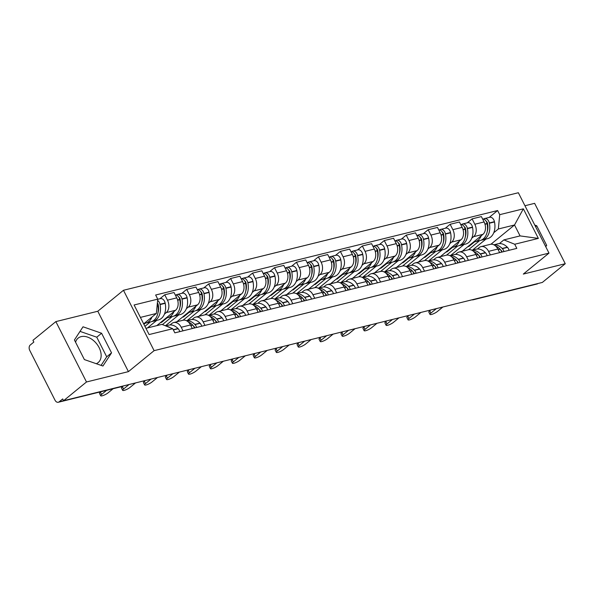 <?xml version="1.0" encoding="UTF-8"?>
<svg xmlns="http://www.w3.org/2000/svg" width="595" height="595" viewBox="0 0 595 595"><rect width="100%" height="100%" fill="white"/><g stroke="black" fill="none" stroke-linecap="round" stroke-linejoin="round"><path stroke-width="0.89" d="M75.565 342.185A15.805 10.732 -129.2 0 1 78.153 338.116A15.805 10.732 -129.2 0 1 81.18 336.629A15.805 10.732 -129.2 0 1 97.915 345.546A15.805 10.732 -129.2 0 1 98.145 362.593A15.805 10.732 -129.2 0 1 96.278 363.709M55.856 321.605L86.491 381.983L63.576 400.695L542.335 282.439L565.25 263.719L523.31 274.079L548.992 253.113L518.357 192.735L123.47 290.278L97.796 311.245L55.856 321.605L32.941 340.318L33.833 342.08L30.263 344.996A4.053 2.834 -103.9 0 0 29.75 350.396L55.023 400.212A4.053 2.834 -103.9 0 0 58.295 402.265A4.053 2.834 -103.9 0 0 59.113 401.856L122.86 386.103A4.053 2.752 50.8 0 0 123.299 385.947M565.25 263.719L534.622 203.341L524.954 205.736M86.491 381.983L128.423 371.63L154.105 350.656L548.992 253.113M63.576 400.695L62.683 398.94L59.113 401.856M537.969 283.517L537.873 283.592A4.053 2.834 76.1 0 1 537.062 284.001L473.308 299.754A4.053 2.834 -103.9 0 0 474.126 299.337L537.873 283.592M462.211 251.276L482.917 234.371A9.319 6.508 -103.9 0 0 484.107 221.95L481.385 216.58L472.095 218.871L474.817 224.241A9.319 6.508 76.1 0 1 473.627 236.661L471.798 238.164M488.569 251.35L497.859 249.052A9.319 6.508 -103.9 0 0 490.325 244.337L481.035 246.628A9.319 6.508 76.1 0 1 488.569 251.35L490.377 254.913M497.859 249.052L499.666 252.615M467.239 222.842L472.095 218.871M477.413 249.008L479.168 247.579A9.319 6.508 76.1 0 1 481.035 246.628M464.085 244.463L450.564 255.5M440.263 256.705L460.961 239.792A9.319 6.508 -103.9 0 0 462.151 227.372L459.429 222.002L450.14 224.293L452.862 229.663A9.319 6.508 76.1 0 1 451.672 242.091L449.842 243.586M477.711 258.037L475.903 254.482A9.319 6.508 -103.9 0 0 468.369 249.759L459.087 252.049A9.319 6.508 76.1 0 1 466.614 256.772L468.421 260.335M445.283 228.264L450.14 224.293M455.458 254.437L457.213 253.001A9.319 6.508 76.1 0 1 459.087 252.049M442.13 249.885L428.608 260.922M418.307 262.127L439.006 245.214A9.319 6.508 -103.9 0 0 440.196 232.794L437.474 227.424L428.184 229.722L430.906 235.084A9.319 6.508 76.1 0 1 429.724 247.513L427.887 249.008M455.755 263.466L453.948 259.903A9.319 6.508 -103.9 0 0 446.421 255.181L437.132 257.471A9.319 6.508 76.1 0 1 444.658 262.194L446.466 265.757M423.328 233.686L428.184 229.722M433.502 259.859L435.257 258.423A9.319 6.508 76.1 0 1 437.132 257.471M420.174 255.307L406.653 266.352M396.352 267.549L417.058 250.636A9.319 6.508 -103.9 0 0 418.24 238.216L415.518 232.846L406.229 235.144L408.958 240.514A9.319 6.508 76.1 0 1 407.768 252.934L405.939 254.429M433.8 268.888L432 265.325A9.319 6.508 -103.9 0 0 424.466 260.603L415.176 262.901A9.319 6.508 76.1 0 1 422.71 267.616L424.518 271.179M401.372 239.108L406.229 235.144M411.547 265.281L413.302 263.845A9.319 6.508 76.1 0 1 415.176 262.901M398.219 260.729L384.705 271.774M374.396 272.971L395.102 256.066A9.319 6.508 -103.9 0 0 396.292 243.638L393.563 238.268L384.281 240.566L387.003 245.936A9.319 6.508 76.1 0 1 385.813 258.356L383.983 259.851M411.852 274.31L410.044 270.747A9.319 6.508 -103.9 0 0 402.51 266.024L393.221 268.323A9.319 6.508 76.1 0 1 400.755 273.046L402.562 276.601M379.424 244.53L384.281 240.566M389.599 270.703L391.346 269.267A9.319 6.508 76.1 0 1 393.221 268.323M376.271 266.151L362.749 277.196M352.441 278.393L373.147 261.488A9.319 6.508 -103.9 0 0 374.337 249.06L371.615 243.69L362.325 245.988L365.047 251.358A9.319 6.508 76.1 0 1 363.857 263.778L362.028 265.273M389.896 279.732L388.089 276.169A9.319 6.508 -103.9 0 0 380.555 271.446L371.273 273.745A9.319 6.508 76.1 0 1 378.799 278.467L380.607 282.03M357.469 249.952L362.325 245.988M367.643 276.125L369.398 274.697A9.319 6.508 76.1 0 1 371.273 273.745M354.315 271.573L340.794 282.618M330.493 283.815L351.191 266.91A9.319 6.508 -103.9 0 0 352.381 254.482L349.659 249.119L340.37 251.41L343.092 256.78A9.319 6.508 76.1 0 1 341.902 269.2L340.072 270.695M367.941 285.154L366.133 281.591A9.319 6.508 -103.9 0 0 358.607 276.876L349.317 279.167A9.319 6.508 76.1 0 1 356.844 283.889L358.651 287.452M335.513 255.374L340.37 251.41M345.688 281.547L347.443 280.119A9.319 6.508 76.1 0 1 349.317 279.167M332.36 277.002L318.838 288.039M308.537 289.237L329.243 272.332A9.319 6.508 -103.9 0 0 330.426 259.911L327.704 254.541L318.414 256.832L321.136 262.202A9.319 6.508 76.1 0 1 319.954 274.622L318.117 276.125M345.985 290.576L344.178 287.013A9.319 6.508 -103.9 0 0 336.651 282.298L327.362 284.589A9.319 6.508 76.1 0 1 334.896 289.311L336.703 292.874M313.558 260.803L318.414 256.832M323.732 286.969L325.487 285.541A9.319 6.508 76.1 0 1 327.362 284.589M310.404 282.424L296.883 293.461M286.582 294.666L307.288 277.753A9.319 6.508 -103.9 0 0 308.478 265.333L305.748 259.963L296.459 262.254L299.188 267.624A9.319 6.508 76.1 0 1 297.998 280.052L296.169 281.547M324.037 295.998L322.23 292.442A9.319 6.508 -103.9 0 0 314.696 287.72L305.406 290.01A9.319 6.508 76.1 0 1 312.94 294.733L314.748 298.296M291.609 266.225L296.459 262.254M301.784 292.398L303.532 290.962A9.319 6.508 76.1 0 1 305.406 290.01M288.449 287.846L274.935 298.883M264.626 300.088L285.332 283.175A9.319 6.508 -103.9 0 0 286.522 270.755L283.8 265.385L274.511 267.683L277.233 273.046A9.319 6.508 76.1 0 1 276.043 285.474L274.213 286.969M302.082 301.427L300.274 297.864A9.319 6.508 -103.9 0 0 292.74 293.142L283.451 295.432A9.319 6.508 76.1 0 1 290.985 300.155L292.792 303.718M269.654 271.647L274.511 267.683M279.829 297.82L281.584 296.384A9.319 6.508 76.1 0 1 283.451 295.432M266.5 293.268L252.979 304.313M242.678 305.51L263.377 288.597A9.319 6.508 -103.9 0 0 264.567 276.177L261.845 270.807L252.555 273.105L255.277 278.475A9.319 6.508 76.1 0 1 254.087 290.896L252.258 292.39M280.126 306.849L278.319 303.286A9.319 6.508 -103.9 0 0 270.792 298.564L261.502 300.862A9.319 6.508 76.1 0 1 269.029 305.577L270.837 309.14M247.699 277.069L252.555 273.105M257.873 303.242L259.628 301.806A9.319 6.508 76.1 0 1 261.502 300.862M244.545 298.69L231.024 309.735M220.723 310.932L241.421 294.027A9.319 6.508 -103.9 0 0 242.611 281.599L239.889 276.229L230.6 278.527L233.322 283.897A9.319 6.508 76.1 0 1 232.139 296.317L230.302 297.812M258.171 312.271L256.363 308.708A9.319 6.508 -103.9 0 0 248.836 303.986L239.547 306.284A9.319 6.508 76.1 0 1 247.081 310.999L248.881 314.562M225.743 282.491L230.6 278.527M235.917 308.664L237.673 307.228A9.319 6.508 76.1 0 1 239.547 306.284M222.589 304.112L209.068 315.157M198.767 316.354L219.473 299.449A9.319 6.508 -103.9 0 0 220.656 287.021L217.934 281.651L208.644 283.949L211.374 289.319A9.319 6.508 76.1 0 1 210.184 301.739L208.354 303.234M236.222 317.693L234.415 314.13A9.319 6.508 -103.9 0 0 226.881 309.407L217.591 311.706A9.319 6.508 76.1 0 1 225.126 316.428L226.933 319.991M203.787 287.913L208.644 283.949M213.962 314.086L215.717 312.658A9.319 6.508 76.1 0 1 217.591 311.706M200.634 309.534L187.12 320.579M176.812 321.776L197.518 304.871A9.319 6.508 -103.9 0 0 198.708 292.442L195.978 287.08L186.696 289.371L189.418 294.741A9.319 6.508 76.1 0 1 188.228 307.161L186.399 308.656M214.267 323.115L212.46 319.552A9.319 6.508 -103.9 0 0 204.925 314.837L195.636 317.128A9.319 6.508 76.1 0 1 203.17 321.85L204.978 325.413M181.839 293.335L186.696 289.371M192.014 319.508L193.762 318.08A9.319 6.508 76.1 0 1 195.636 317.128M178.686 314.963L165.432 325.785M156.768 325.644L175.562 310.293A9.319 6.508 -103.9 0 0 176.752 297.872L174.03 292.502L164.741 294.793L167.463 300.163A9.319 6.508 76.1 0 1 166.273 312.583L164.443 314.078M192.311 328.537L190.504 324.974A9.319 6.508 -103.9 0 0 182.97 320.259L173.688 322.55A9.319 6.508 76.1 0 1 181.215 327.272L183.022 330.835M159.884 298.764L164.741 294.793M170.058 324.93L171.814 323.502A9.319 6.508 76.1 0 1 173.688 322.55M156.73 320.385L147.478 327.934M490.979 244.225L514.526 224.984L498.342 228.986L493.753 232.734M486.033 239.041L472.519 250.079M499.369 243.586L503.883 239.897L520.067 235.903L514.526 224.984L523.355 208.83L538.363 238.402L514.72 244.248L503.883 239.897M145.939 328.321L161.907 324.372L172.743 328.715L174.841 332.85L516.817 248.383L514.72 244.248M172.743 328.715L149.1 334.561L134.098 304.982L157.742 299.144L156.373 313.461L140.398 317.403M498.342 228.986L499.718 214.669L497.613 210.533L155.645 295.008L157.742 299.144M499.718 214.669L523.355 208.83M123.47 290.278L154.105 350.656M545.771 246.761L546.679 245.378L536.727 225.758L534.771 225.081M97.796 311.245L128.423 371.63M84.378 359.573L102.935 366.022L111.54 352.857L101.589 333.245L83.032 326.796L74.427 339.953L84.378 359.573M143.663 323.836L156.373 313.461M489.187 217.413L497.613 210.533M538.363 238.402L520.067 235.903M535.589 226.695L536.727 225.758M545.533 246.308L546.679 245.378M101.098 365.382L106.706 356.814L96.754 337.194L80.035 331.385M96.754 337.194L101.589 333.245M106.706 356.814L111.54 352.857M500.693 249.952A12.763 8.918 76.1 0 1 501.191 250.436L501.369 250.621A2.484 1.733 76.1 0 1 502.128 252.012M429.992 314.398L428.831 312.115A4.656 1.049 -26.9 0 1 429.746 310.806L430.906 313.089A4.656 1.049 153.1 0 0 429.992 314.398A4.656 1.049 153.1 0 0 432.967 313.974A4.656 1.049 153.1 0 0 437.385 311.49L442.881 307.005M495.65 246.062A15.396 10.755 76.1 0 1 499.912 249.022L500.09 249.208A5.117 3.57 76.1 0 1 501.659 252.124M503.913 251.566A5.117 3.57 -103.9 0 0 502.336 248.65L502.158 248.465A15.396 10.755 -103.9 0 0 493.999 244.872M493.865 244.805L497.948 243.801A15.396 10.755 76.1 0 1 507.297 247.193L507.476 247.379A5.117 3.57 76.1 0 1 509.052 250.302M481.273 240.12A15.396 10.755 -103.9 0 0 482.426 239.934A15.396 10.755 -103.9 0 0 489.358 223.237L489.298 222.946A5.117 3.57 -103.9 0 0 484.546 218.566A5.117 3.57 -103.9 0 0 483.512 219.086L483.482 219.109M484.546 218.566L489.678 217.294A5.117 3.57 76.1 0 1 494.438 221.682L494.497 221.965A15.396 10.755 76.1 0 1 487.558 238.662L482.426 239.934M482.642 219.057A5.117 3.57 76.1 0 1 487.052 223.504L487.104 223.787A15.396 10.755 76.1 0 1 480.172 240.484L475.033 241.756A15.396 10.755 76.1 0 1 473.62 241.964M486.189 221.28A2.484 1.733 76.1 0 1 487.484 223.251L487.543 223.534A12.763 8.918 76.1 0 1 487.223 231.656M436.403 308.604L430.906 313.089M467.811 246.709L468.927 246.434L474.527 241.86M479.63 240.618L468.473 249.736M481.273 235.709A15.396 10.755 76.1 0 1 475.033 241.756M430.721 310.01L429.746 310.806M468.927 246.434L468.704 245.98M478.737 255.374A12.763 8.918 76.1 0 1 479.235 255.865L479.421 256.051A2.484 1.733 76.1 0 1 480.172 257.434M408.036 319.827L406.876 317.537A4.656 1.049 -26.9 0 1 407.791 316.228L408.951 318.518A4.656 1.049 153.1 0 0 408.036 319.827A4.656 1.049 153.1 0 0 411.011 319.396A4.656 1.049 153.1 0 0 415.429 316.919L420.925 312.427M473.694 251.484A15.396 10.755 76.1 0 1 477.956 254.444L478.135 254.63A5.117 3.57 76.1 0 1 479.711 257.546M481.957 256.988A5.117 3.57 -103.9 0 0 480.388 254.072L480.202 253.887A15.396 10.755 -103.9 0 0 472.043 250.294M471.909 250.227L475.993 249.223A15.396 10.755 76.1 0 1 485.341 252.615L485.52 252.801A5.117 3.57 76.1 0 1 487.097 255.724M459.325 245.542A15.396 10.755 -103.9 0 0 460.471 245.356A15.396 10.755 -103.9 0 0 467.402 228.659L467.35 228.368A5.117 3.57 -103.9 0 0 462.59 223.988A5.117 3.57 -103.9 0 0 461.564 224.508L461.527 224.531M462.59 223.988L467.722 222.716A5.117 3.57 76.1 0 1 472.482 227.104L472.542 227.387A15.396 10.755 76.1 0 1 465.602 244.084L460.471 245.356M460.686 224.486A5.117 3.57 76.1 0 1 465.097 228.926L465.156 229.209A15.396 10.755 76.1 0 1 458.217 245.906L453.078 247.178A15.396 10.755 76.1 0 1 451.664 247.386M464.234 226.71A2.484 1.733 76.1 0 1 465.528 228.673L465.588 228.956A12.763 8.918 76.1 0 1 465.268 237.078M414.447 314.026L408.951 318.518M445.856 252.131L446.979 251.856L452.572 247.289M457.674 246.04L446.518 255.158M459.318 241.131A15.396 10.755 76.1 0 1 453.078 247.178M408.772 315.432L407.791 316.228M446.979 251.856L446.748 251.402M456.789 260.796A12.763 8.918 76.1 0 1 457.287 261.287L457.466 261.473A2.484 1.733 76.1 0 1 458.217 262.856M386.081 325.249L384.92 322.959A4.656 1.049 -26.9 0 1 385.843 321.65L387.003 323.94A4.656 1.049 153.1 0 0 386.081 325.249A4.656 1.049 153.1 0 0 389.056 324.818A4.656 1.049 153.1 0 0 393.474 322.341L398.97 317.849M451.739 256.906A15.396 10.755 76.1 0 1 456.001 259.866L456.179 260.052A5.117 3.57 76.1 0 1 457.756 262.968M460.002 262.417A5.117 3.57 -103.9 0 0 458.433 259.494L458.254 259.308A15.396 10.755 -103.9 0 0 450.088 255.716M449.961 255.649L454.037 254.645A15.396 10.755 76.1 0 1 463.386 258.044L463.572 258.23A5.117 3.57 76.1 0 1 465.141 261.146M437.37 250.971A15.396 10.755 -103.9 0 0 438.515 250.778A15.396 10.755 -103.9 0 0 445.454 234.08L445.395 233.798A5.117 3.57 -103.9 0 0 440.635 229.41A5.117 3.57 -103.9 0 0 439.608 229.93L439.579 229.96M440.635 229.41L445.774 228.138A5.117 3.57 76.1 0 1 450.527 232.526L450.586 232.809A15.396 10.755 76.1 0 1 443.654 249.506L438.515 250.778M438.731 229.908A5.117 3.57 76.1 0 1 443.141 234.348L443.201 234.638A15.396 10.755 76.1 0 1 436.261 251.335L431.13 252.6A15.396 10.755 76.1 0 1 429.709 252.808M442.278 232.132A2.484 1.733 76.1 0 1 443.572 234.095L443.632 234.378A12.763 8.918 76.1 0 1 443.312 242.507M392.499 319.448L387.003 323.94M423.9 257.553L425.023 257.278L430.616 252.711M435.719 251.469L424.562 260.58M437.37 246.561A15.396 10.755 76.1 0 1 431.13 252.6M386.817 320.854L385.843 321.65M425.023 257.278L424.793 256.824M434.833 266.218A12.763 8.918 76.1 0 1 435.332 266.709L435.51 266.895A2.484 1.733 76.1 0 1 436.269 268.278M364.125 330.671L362.965 328.38A4.656 1.049 -26.9 0 1 363.887 327.072L365.047 329.362A4.656 1.049 153.1 0 0 364.125 330.671A4.656 1.049 153.1 0 0 367.1 330.24A4.656 1.049 153.1 0 0 371.518 327.763L377.014 323.271M429.783 262.328A15.396 10.755 76.1 0 1 434.045 265.288L434.224 265.474A5.117 3.57 76.1 0 1 435.8 268.39M438.054 267.839A5.117 3.57 -103.9 0 0 436.477 264.916L436.299 264.73A15.396 10.755 -103.9 0 0 428.132 261.138M428.006 261.071L432.089 260.067A15.396 10.755 76.1 0 1 441.438 263.466L441.616 263.652A5.117 3.57 76.1 0 1 443.186 266.567M415.414 256.393A15.396 10.755 -103.9 0 0 416.56 256.2A15.396 10.755 -103.9 0 0 423.499 239.502L423.439 239.22A5.117 3.57 -103.9 0 0 418.679 234.832A5.117 3.57 -103.9 0 0 417.653 235.352L417.623 235.382M418.679 234.832L423.819 233.567A5.117 3.57 76.1 0 1 428.579 237.948L428.638 238.231A15.396 10.755 76.1 0 1 421.699 254.928L416.56 256.2M416.775 235.33A5.117 3.57 76.1 0 1 421.186 239.77L421.245 240.06A15.396 10.755 76.1 0 1 414.313 256.757L409.174 258.022A15.396 10.755 76.1 0 1 407.754 258.237M420.323 237.554A2.484 1.733 76.1 0 1 421.624 239.517L421.677 239.8A12.763 8.918 76.1 0 1 421.357 247.929M370.544 324.87L365.047 329.362M401.945 262.975L403.068 262.7L408.661 258.133M413.77 256.891L402.607 266.002M415.414 251.983A15.396 10.755 76.1 0 1 409.174 258.022M364.861 326.276L363.887 327.072M403.068 262.7L402.837 262.246M412.878 271.647A12.763 8.918 76.1 0 1 413.376 272.131L413.555 272.317A2.484 1.733 76.1 0 1 414.313 273.7M342.177 336.093L341.017 333.802A4.656 1.049 -26.9 0 1 341.932 332.493L343.092 334.784A4.656 1.049 153.1 0 0 342.177 336.093A4.656 1.049 153.1 0 0 345.152 335.669A4.656 1.049 153.1 0 0 349.562 333.185L355.059 328.693M407.835 267.75A15.396 10.755 76.1 0 1 412.09 270.71L412.276 270.896A5.117 3.57 76.1 0 1 413.845 273.819M416.098 273.261A5.117 3.57 -103.9 0 0 414.522 270.338L414.343 270.152A15.396 10.755 -103.9 0 0 406.184 266.567M406.05 266.5L410.134 265.489A15.396 10.755 76.1 0 1 419.482 268.888L419.661 269.074A5.117 3.57 76.1 0 1 421.238 271.989M393.459 261.815A15.396 10.755 -103.9 0 0 394.604 261.622A15.396 10.755 -103.9 0 0 401.543 244.924L401.484 244.642A5.117 3.57 -103.9 0 0 396.731 240.254A5.117 3.57 -103.9 0 0 395.697 240.774L395.668 240.804M396.731 240.254L401.863 238.989A5.117 3.57 76.1 0 1 406.623 243.37L406.683 243.653A15.396 10.755 76.1 0 1 399.743 260.357L394.604 261.622M394.827 240.752A5.117 3.57 76.1 0 1 399.23 245.2L399.29 245.482A15.396 10.755 76.1 0 1 392.358 262.179L387.219 263.451A15.396 10.755 76.1 0 1 385.798 263.659M398.375 242.976A2.484 1.733 76.1 0 1 399.669 244.939L399.728 245.222A12.763 8.918 76.1 0 1 399.401 253.351M348.588 330.292L343.092 334.784M379.989 268.404L381.112 268.122L386.713 263.555M391.815 262.313L380.651 271.424M393.459 257.404A15.396 10.755 76.1 0 1 387.219 263.451M342.906 331.698L341.932 332.493M381.112 268.122L380.889 267.676M390.922 277.069A12.763 8.918 76.1 0 1 391.421 277.553L391.599 277.739A2.484 1.733 76.1 0 1 392.358 279.122M320.222 341.515L319.061 339.224A4.656 1.049 -26.9 0 1 319.976 337.923L321.136 340.206A4.656 1.049 153.1 0 0 320.222 341.515A4.656 1.049 153.1 0 0 323.197 341.091A4.656 1.049 153.1 0 0 327.614 338.607L333.111 334.122M385.88 273.172A15.396 10.755 76.1 0 1 390.141 276.132L390.32 276.318A5.117 3.57 76.1 0 1 391.889 279.241M394.143 278.683A5.117 3.57 -103.9 0 0 392.574 275.768L392.388 275.582A15.396 10.755 -103.9 0 0 384.229 271.989M384.095 271.922L388.178 270.911A15.396 10.755 76.1 0 1 397.527 274.31L397.705 274.496A5.117 3.57 76.1 0 1 399.282 277.411M371.503 267.237A15.396 10.755 -103.9 0 0 372.656 267.043A15.396 10.755 -103.9 0 0 379.588 250.346L379.528 250.064A5.117 3.57 -103.9 0 0 374.776 245.675A5.117 3.57 -103.9 0 0 373.742 246.204L373.712 246.226M374.776 245.675L379.908 244.411A5.117 3.57 76.1 0 1 384.668 248.792L384.727 249.082A15.396 10.755 76.1 0 1 377.788 265.779L372.656 267.043M372.872 246.174A5.117 3.57 76.1 0 1 377.282 250.621L377.342 250.904A15.396 10.755 76.1 0 1 370.402 267.601L365.263 268.873A15.396 10.755 76.1 0 1 363.85 269.081M376.419 248.398A2.484 1.733 76.1 0 1 377.713 250.361L377.773 250.644A12.763 8.918 76.1 0 1 377.453 258.773M326.633 335.721L321.136 340.206M358.041 273.826L359.164 273.544L364.757 268.977M369.859 267.735L358.703 276.846M371.503 262.826A15.396 10.755 76.1 0 1 365.263 268.873M320.95 337.12L319.976 337.923M359.164 273.544L358.934 273.098M368.967 282.491A12.763 8.918 76.1 0 1 369.465 282.975L369.651 283.161A2.484 1.733 76.1 0 1 370.402 284.544M298.266 346.937L297.106 344.654A4.656 1.049 -26.9 0 1 298.021 343.345L299.188 345.628A4.656 1.049 153.1 0 0 298.266 346.937A4.656 1.049 153.1 0 0 301.241 346.513A4.656 1.049 153.1 0 0 305.659 344.029L311.155 339.544M363.924 278.594A15.396 10.755 76.1 0 1 368.186 281.554L368.364 281.74A5.117 3.57 76.1 0 1 369.941 284.663M372.187 284.105A5.117 3.57 -103.9 0 0 370.618 281.19L370.44 281.004A15.396 10.755 -103.9 0 0 362.273 277.411M362.147 277.344L366.222 276.333A15.396 10.755 76.1 0 1 375.571 279.732L375.75 279.918A5.117 3.57 76.1 0 1 377.327 282.833M349.555 272.659A15.396 10.755 -103.9 0 0 350.7 272.465A15.396 10.755 -103.9 0 0 357.64 255.768L357.58 255.486A5.117 3.57 -103.9 0 0 352.82 251.105A5.117 3.57 -103.9 0 0 351.794 251.626L351.757 251.648M352.82 251.105L357.959 249.833A5.117 3.57 76.1 0 1 362.712 254.214L362.772 254.504A15.396 10.755 76.1 0 1 355.84 271.201L350.7 272.465M350.916 251.596A5.117 3.57 76.1 0 1 355.327 256.043L355.386 256.326A15.396 10.755 76.1 0 1 348.447 273.023L343.315 274.295A15.396 10.755 76.1 0 1 341.894 274.503M354.464 253.82A2.484 1.733 76.1 0 1 355.758 255.783L355.817 256.073A12.763 8.918 76.1 0 1 355.498 264.195M304.685 341.143L299.188 345.628M336.086 279.248L337.209 278.973L342.802 274.399M347.904 273.157L336.748 282.275M349.555 268.248A15.396 10.755 76.1 0 1 343.315 274.295M299.002 342.541L298.021 343.345M337.209 278.973L336.978 278.519M347.019 287.913A12.763 8.918 76.1 0 1 347.517 288.397L347.696 288.582A2.484 1.733 76.1 0 1 348.447 289.973M276.311 352.359L275.15 350.076A4.656 1.049 -26.9 0 1 276.073 348.767L277.233 351.05A4.656 1.049 153.1 0 0 276.311 352.359A4.656 1.049 153.1 0 0 279.286 351.935A4.656 1.049 153.1 0 0 283.703 349.451L289.2 344.966M341.969 284.023A15.396 10.755 76.1 0 1 346.231 286.983L346.409 287.169A5.117 3.57 76.1 0 1 347.986 290.085M350.239 289.527A5.117 3.57 -103.9 0 0 348.663 286.612L348.484 286.426A15.396 10.755 -103.9 0 0 340.318 282.833M340.191 282.766L344.267 281.762A15.396 10.755 76.1 0 1 353.616 285.154L353.802 285.34A5.117 3.57 76.1 0 1 355.371 288.263M327.6 278.081A15.396 10.755 -103.9 0 0 328.745 277.895A15.396 10.755 -103.9 0 0 335.684 261.19L335.625 260.908A5.117 3.57 -103.9 0 0 330.865 256.527A5.117 3.57 -103.9 0 0 329.838 257.047L329.808 257.07M330.865 256.527L336.004 255.255A5.117 3.57 76.1 0 1 340.764 259.643L340.816 259.926A15.396 10.755 76.1 0 1 333.884 276.623L328.745 277.895M328.961 257.018A5.117 3.57 76.1 0 1 333.371 261.465L333.431 261.748A15.396 10.755 76.1 0 1 326.491 278.445L321.36 279.717A15.396 10.755 76.1 0 1 319.939 279.925M332.508 259.242A2.484 1.733 76.1 0 1 333.802 261.205L333.862 261.495A12.763 8.918 76.1 0 1 333.542 269.617M282.729 346.565L277.233 351.05M314.13 284.67L315.253 284.395L320.846 279.821M325.956 278.579L314.792 287.697M327.6 273.67A15.396 10.755 76.1 0 1 321.36 279.717M277.047 347.971L276.073 348.767M315.253 284.395L315.023 283.941M325.063 293.335A12.763 8.918 76.1 0 1 325.562 293.826L325.74 294.012A2.484 1.733 76.1 0 1 326.499 295.395M254.363 357.788L253.195 355.498A4.656 1.049 -26.9 0 1 254.117 354.189L255.277 356.479A4.656 1.049 153.1 0 0 254.363 357.788A4.656 1.049 153.1 0 0 257.338 357.357A4.656 1.049 153.1 0 0 261.748 354.88L267.244 350.388M320.021 289.445A15.396 10.755 76.1 0 1 324.275 292.405L324.454 292.591A5.117 3.57 76.1 0 1 326.03 295.507M328.284 294.949A5.117 3.57 -103.9 0 0 326.707 292.033L326.529 291.847A15.396 10.755 -103.9 0 0 318.37 288.255M318.236 288.188L322.319 287.184A15.396 10.755 76.1 0 1 331.668 290.576L331.846 290.762A5.117 3.57 76.1 0 1 333.416 293.685M305.644 283.503A15.396 10.755 -103.9 0 0 306.789 283.317A15.396 10.755 -103.9 0 0 313.729 266.62L313.669 266.329A5.117 3.57 -103.9 0 0 308.909 261.949A5.117 3.57 -103.9 0 0 307.883 262.469L307.853 262.492M308.909 261.949L314.048 260.677A5.117 3.57 76.1 0 1 318.808 265.065L318.868 265.348A15.396 10.755 76.1 0 1 311.929 282.045L306.789 283.317M307.013 262.447A5.117 3.57 76.1 0 1 311.416 266.887L311.475 267.17A15.396 10.755 76.1 0 1 304.543 283.867L299.404 285.139A15.396 10.755 76.1 0 1 297.983 285.347M310.56 264.671A2.484 1.733 76.1 0 1 311.854 266.634L311.914 266.917A12.763 8.918 76.1 0 1 311.587 275.039M260.774 351.987L255.277 356.479M292.175 290.092L293.298 289.817L298.898 285.243M304 284.001L292.837 293.119M305.644 279.092A15.396 10.755 76.1 0 1 299.404 285.139M255.091 353.393L254.117 354.189M293.298 289.817L293.067 289.363M303.108 298.757A12.763 8.918 76.1 0 1 303.606 299.248L303.785 299.434A2.484 1.733 76.1 0 1 304.543 300.817M232.407 363.21L231.247 360.92A4.656 1.049 -26.9 0 1 232.162 359.611L233.322 361.901A4.656 1.049 153.1 0 0 232.407 363.21A4.656 1.049 153.1 0 0 235.382 362.779A4.656 1.049 153.1 0 0 239.8 360.302L245.296 355.81M298.065 294.867A15.396 10.755 76.1 0 1 302.327 297.827L302.505 298.013A5.117 3.57 76.1 0 1 304.075 300.929M306.328 300.378A5.117 3.57 -103.9 0 0 304.752 297.455L304.573 297.269A15.396 10.755 -103.9 0 0 296.414 293.677M296.28 293.61L300.363 292.606A15.396 10.755 76.1 0 1 309.712 296.005L309.891 296.184A5.117 3.57 76.1 0 1 311.468 299.107M283.689 288.932A15.396 10.755 -103.9 0 0 284.841 288.739A15.396 10.755 -103.9 0 0 291.773 272.041L291.714 271.751A5.117 3.57 -103.9 0 0 286.961 267.371A5.117 3.57 -103.9 0 0 285.927 267.891L285.897 267.921M286.961 267.371L292.093 266.099A5.117 3.57 76.1 0 1 296.853 270.487L296.912 270.77A15.396 10.755 76.1 0 1 289.973 287.467L284.841 288.739M285.057 267.869A5.117 3.57 76.1 0 1 289.467 272.309L289.527 272.599A15.396 10.755 76.1 0 1 282.588 289.296L277.449 290.561A15.396 10.755 76.1 0 1 276.035 290.769M288.605 270.093A2.484 1.733 76.1 0 1 289.899 272.056L289.958 272.339A12.763 8.918 76.1 0 1 289.639 280.461M238.818 357.409L233.322 361.901M270.227 295.514L271.342 295.239L276.943 290.672M282.045 289.43L270.889 298.541M283.689 284.522A15.396 10.755 76.1 0 1 277.449 290.561M233.136 358.815L232.162 359.611M271.342 295.239L271.119 294.785M281.152 304.179A12.763 8.918 76.1 0 1 281.651 304.67L281.837 304.856A2.484 1.733 76.1 0 1 282.588 306.239M210.451 368.632L209.291 366.341A4.656 1.049 -26.9 0 1 210.206 365.033L211.366 367.323A4.656 1.049 153.1 0 0 210.451 368.632A4.656 1.049 153.1 0 0 213.427 368.201A4.656 1.049 153.1 0 0 217.844 365.724L223.341 361.232M276.11 300.289A15.396 10.755 76.1 0 1 280.371 303.249L280.55 303.435A5.117 3.57 76.1 0 1 282.127 306.351M284.373 305.8A5.117 3.57 -103.9 0 0 282.804 302.877L282.625 302.691A15.396 10.755 -103.9 0 0 274.459 299.099M274.325 299.032L278.408 298.028A15.396 10.755 76.1 0 1 287.757 301.427L287.935 301.613A5.117 3.57 76.1 0 1 289.512 304.528M261.74 294.354A15.396 10.755 -103.9 0 0 262.886 294.161A15.396 10.755 -103.9 0 0 269.818 277.463L269.766 277.181A5.117 3.57 -103.9 0 0 265.006 272.793A5.117 3.57 -103.9 0 0 263.979 273.313L263.942 273.343M265.006 272.793L270.145 271.528A5.117 3.57 76.1 0 1 274.897 275.909L274.957 276.192A15.396 10.755 76.1 0 1 268.018 292.889L262.886 294.161M263.102 273.291A5.117 3.57 76.1 0 1 267.512 277.731L267.572 278.021A15.396 10.755 76.1 0 1 260.632 294.718L255.493 295.983A15.396 10.755 76.1 0 1 254.08 296.198M266.649 275.515A2.484 1.733 76.1 0 1 267.943 277.478L268.003 277.761A12.763 8.918 76.1 0 1 267.683 285.89M216.863 362.831L211.366 367.323M248.271 300.936L249.394 300.661L254.987 296.094M260.089 294.852L248.933 303.963M261.733 289.943A15.396 10.755 76.1 0 1 255.493 295.983M211.188 364.237L210.206 365.033M249.394 300.661L249.164 300.207M259.204 309.608A12.763 8.918 76.1 0 1 259.703 310.092L259.881 310.278A2.484 1.733 76.1 0 1 260.632 311.661M188.496 374.054L187.336 371.763A4.656 1.049 -26.9 0 1 188.258 370.454L189.418 372.745A4.656 1.049 153.1 0 0 188.496 374.054A4.656 1.049 153.1 0 0 191.471 373.63A4.656 1.049 153.1 0 0 195.889 371.146L201.385 366.654M254.154 305.711A15.396 10.755 76.1 0 1 258.416 308.671L258.594 308.857A5.117 3.57 76.1 0 1 260.171 311.78M262.425 311.222A5.117 3.57 -103.9 0 0 260.848 308.299L260.67 308.113A15.396 10.755 -103.9 0 0 252.503 304.528M252.377 304.462L256.452 303.45A15.396 10.755 76.1 0 1 265.801 306.849L265.987 307.035A5.117 3.57 76.1 0 1 267.557 309.95M239.785 299.776A15.396 10.755 -103.9 0 0 240.93 299.583A15.396 10.755 -103.9 0 0 247.87 282.885L247.81 282.603A5.117 3.57 -103.9 0 0 243.05 278.215A5.117 3.57 -103.9 0 0 242.024 278.735L241.994 278.765M243.05 278.215L248.189 276.95A5.117 3.57 76.1 0 1 252.942 281.331L253.001 281.613A15.396 10.755 76.1 0 1 246.07 298.318L240.93 299.583M241.146 278.713A5.117 3.57 76.1 0 1 245.557 283.161L245.616 283.443A15.396 10.755 76.1 0 1 238.677 300.14L233.545 301.405A15.396 10.755 76.1 0 1 232.124 301.62M244.694 280.937A2.484 1.733 76.1 0 1 245.988 282.9L246.047 283.183A12.763 8.918 76.1 0 1 245.728 291.312M194.915 368.253L189.418 372.745M226.316 306.365L227.439 306.083L233.032 301.516M238.134 300.274L226.978 309.385M239.785 295.365A15.396 10.755 76.1 0 1 233.545 301.405M189.232 369.659L188.258 370.454M227.439 306.083L227.208 305.637M237.249 315.03A12.763 8.918 76.1 0 1 237.747 315.514L237.926 315.7A2.484 1.733 76.1 0 1 238.684 317.083M166.541 379.476L165.38 377.185A4.656 1.049 -26.9 0 1 166.303 375.876L167.463 378.167A4.656 1.049 153.1 0 0 166.541 379.476A4.656 1.049 153.1 0 0 169.516 379.052A4.656 1.049 153.1 0 0 173.933 376.568L179.43 372.083M232.199 311.133A15.396 10.755 76.1 0 1 236.46 314.093L236.639 314.279A5.117 3.57 76.1 0 1 238.216 317.202M240.469 316.644A5.117 3.57 -103.9 0 0 238.893 313.729L238.714 313.543A15.396 10.755 -103.9 0 0 230.548 309.95M230.421 309.883L234.504 308.872A15.396 10.755 76.1 0 1 243.853 312.271L244.032 312.457A5.117 3.57 76.1 0 1 245.601 315.372M217.829 305.198A15.396 10.755 -103.9 0 0 218.975 305.004A15.396 10.755 -103.9 0 0 225.914 288.307L225.855 288.025A5.117 3.57 -103.9 0 0 221.095 283.637A5.117 3.57 -103.9 0 0 220.068 284.165L220.038 284.187M221.095 283.637L226.234 282.372A5.117 3.57 76.1 0 1 230.994 286.753L231.053 287.043A15.396 10.755 76.1 0 1 224.114 303.74L218.975 305.004M219.191 284.135A5.117 3.57 76.1 0 1 223.601 288.582L223.661 288.865A15.396 10.755 76.1 0 1 216.729 305.562L211.589 306.834A15.396 10.755 76.1 0 1 210.169 307.042M222.738 286.359A2.484 1.733 76.1 0 1 224.04 288.322L224.092 288.605A12.763 8.918 76.1 0 1 223.772 296.734M172.959 373.682L167.463 378.167M204.36 311.787L205.483 311.505L211.076 306.938M216.186 305.696L205.022 314.807M217.829 300.787A15.396 10.755 76.1 0 1 211.589 306.834M167.277 375.081L166.303 375.876M205.483 311.505L205.253 311.059M215.293 320.452A12.763 8.918 76.1 0 1 215.792 320.936L215.97 321.122A2.484 1.733 76.1 0 1 216.729 322.505M144.592 384.898L143.432 382.615A4.656 1.049 -26.9 0 1 144.347 381.306L145.507 383.589A4.656 1.049 153.1 0 0 144.592 384.898A4.656 1.049 153.1 0 0 147.567 384.474A4.656 1.049 153.1 0 0 151.985 381.99L157.482 377.505M210.251 316.555A15.396 10.755 76.1 0 1 214.505 319.515L214.691 319.701A5.117 3.57 76.1 0 1 216.26 322.624M218.514 322.066A5.117 3.57 -103.9 0 0 216.937 319.151L216.758 318.965A15.396 10.755 -103.9 0 0 208.6 315.372M208.466 315.305L212.549 314.294A15.396 10.755 76.1 0 1 221.898 317.693L222.076 317.879A5.117 3.57 76.1 0 1 223.653 320.794M195.874 310.62A15.396 10.755 -103.9 0 0 197.027 310.426A15.396 10.755 -103.9 0 0 203.959 293.729L203.899 293.447A5.117 3.57 -103.9 0 0 199.147 289.066A5.117 3.57 -103.9 0 0 198.113 289.587L198.083 289.609M199.147 289.066L204.278 287.794A5.117 3.57 76.1 0 1 209.038 292.175L209.098 292.465A15.396 10.755 76.1 0 1 202.159 309.162L197.027 310.426M197.243 289.557A5.117 3.57 76.1 0 1 201.645 294.004L201.705 294.287A15.396 10.755 76.1 0 1 194.773 310.984L189.634 312.256A15.396 10.755 76.1 0 1 188.213 312.464M200.79 291.781A2.484 1.733 76.1 0 1 202.084 293.744L202.144 294.034A12.763 8.918 76.1 0 1 201.817 302.156M151.004 379.104L145.507 383.589M182.412 317.209L183.528 316.934L189.128 312.36M194.23 311.118L183.067 320.236M195.874 306.209A15.396 10.755 76.1 0 1 189.634 312.256M145.321 380.503L144.347 381.306M183.528 316.934L183.305 316.481M193.338 325.874A12.763 8.918 76.1 0 1 193.836 326.358L194.015 326.543A2.484 1.733 76.1 0 1 194.773 327.934M122.637 390.32L121.477 388.037A4.656 1.049 -26.9 0 1 122.392 386.728L123.552 389.011A4.656 1.049 153.1 0 0 122.637 390.32A4.656 1.049 153.1 0 0 125.612 389.896A4.656 1.049 153.1 0 0 130.03 387.412L135.526 382.927M188.295 321.984A15.396 10.755 76.1 0 1 192.557 324.944L192.735 325.13A5.117 3.57 76.1 0 1 194.305 328.046M196.558 327.488A5.117 3.57 -103.9 0 0 194.989 324.572L194.803 324.387A15.396 10.755 -103.9 0 0 186.644 320.794M186.51 320.727L190.593 319.723A15.396 10.755 76.1 0 1 199.942 323.115L200.121 323.301A5.117 3.57 76.1 0 1 201.698 326.224M173.918 316.042A15.396 10.755 -103.9 0 0 175.071 315.856A15.396 10.755 -103.9 0 0 182.003 299.151L181.944 298.868A5.117 3.57 -103.9 0 0 177.191 294.488A5.117 3.57 -103.9 0 0 176.165 295.008L176.127 295.031M177.191 294.488L182.323 293.216A5.117 3.57 76.1 0 1 187.083 297.604L187.142 297.887A15.396 10.755 76.1 0 1 180.203 314.584L175.071 315.856M175.287 294.979A5.117 3.57 76.1 0 1 179.697 299.426L179.757 299.709A15.396 10.755 76.1 0 1 172.818 316.406L167.678 317.678A15.396 10.755 76.1 0 1 166.265 317.886M178.835 297.203A2.484 1.733 76.1 0 1 180.129 299.166L180.188 299.456A12.763 8.918 76.1 0 1 179.869 307.578M129.048 384.526L123.552 389.011M160.457 322.631L161.58 322.356L167.173 317.782M172.275 316.54L162.435 324.58M173.918 311.631A15.396 10.755 76.1 0 1 167.678 317.678M123.373 385.932L122.392 386.728M161.58 322.356L161.349 321.902M100.681 395.749L99.521 393.459A4.656 1.049 -26.9 0 1 100.436 392.15L101.604 394.44A4.656 1.049 153.1 0 0 100.681 395.749A4.656 1.049 153.1 0 0 103.656 395.318A4.656 1.049 153.1 0 0 108.074 392.841L113.11 388.728M165.663 325.874L168.638 325.145A15.396 10.755 76.1 0 1 177.987 328.537L178.165 328.723A5.117 3.57 76.1 0 1 179.742 331.646M170.363 327.763A15.396 10.755 -103.9 0 0 166.764 326.32M151.97 321.464A15.396 10.755 -103.9 0 0 153.116 321.278A15.396 10.755 -103.9 0 0 160.055 304.58L159.996 304.29A5.117 3.57 -103.9 0 0 157.623 300.423M157.727 299.292L160.375 298.638A5.117 3.57 76.1 0 1 165.127 303.026L165.187 303.309A15.396 10.755 76.1 0 1 158.255 320.006L153.116 321.278M157.325 303.502A5.117 3.57 76.1 0 1 157.742 304.848L157.801 305.131A15.396 10.755 76.1 0 1 150.862 321.828L145.73 323.1A15.396 10.755 76.1 0 1 144.31 323.308M157.37 303.011A2.484 1.733 76.1 0 1 158.173 304.595L158.233 304.878A12.763 8.918 76.1 0 1 157.913 313M106.631 390.327L101.604 394.44M143.893 324.29L145.217 323.204M150.319 321.962L144.942 326.358M151.97 317.053A15.396 10.755 76.1 0 1 145.73 323.1M100.949 391.733L100.436 392.15M166.273 312.583L175.562 310.293M188.228 307.161L197.518 304.871M210.184 301.739L219.473 299.449M232.139 296.317L241.421 294.027M254.087 290.896L263.377 288.597M276.043 285.474L285.332 283.175M297.998 280.052L307.288 277.753M319.954 274.622L329.243 272.332M341.902 269.2L351.191 266.91M363.857 263.778L373.147 261.488M385.813 258.356L395.102 256.066M407.768 252.934L417.058 250.636M429.724 247.513L439.006 245.214M451.672 242.091L460.961 239.792M473.627 236.661L482.917 234.371M203.17 321.85L212.46 319.552M225.126 316.428L234.415 314.13M247.081 310.999L256.363 308.708M269.029 305.577L278.319 303.286M290.985 300.155L300.274 297.864M312.94 294.733L322.23 292.442M334.896 289.311L344.178 287.013M356.844 283.889L366.133 281.591M378.799 278.467L388.089 276.169M400.755 273.046L410.044 270.747M422.71 267.616L432 265.325M444.658 262.194L453.948 259.903M466.614 256.772L475.903 254.482M181.215 327.272L190.504 324.974M189.418 294.741L198.708 292.442M211.374 289.319L220.656 287.021M233.322 283.897L242.611 281.599M255.277 278.475L264.567 276.177M277.233 273.046L286.522 270.755M299.188 267.624L308.478 265.333M321.136 262.202L330.426 259.911M343.092 256.78L352.381 254.482M365.047 251.358L374.337 249.06M387.003 245.936L396.292 243.638M408.958 240.514L418.24 238.216M430.906 235.084L440.196 232.794M452.862 229.663L462.151 227.372M474.817 224.241L484.107 221.95M167.463 300.163L176.752 297.872M473.642 299.404A4.053 2.752 50.8 0 0 474.126 299.337L474.215 299.263M122.957 386.029L122.86 386.103A4.053 2.834 -103.9 0 1 122.049 386.519A4.053 4.053 0 0 0 123.366 385.932M498.171 249.677L500.09 249.208M502.336 248.65L507.476 247.379M502.158 248.465L507.297 247.193M489.358 223.237L494.497 221.965M489.298 222.946L494.438 221.682M484.94 224.025L487.052 223.504M498.067 249.476L499.912 249.022M485.022 224.308L487.104 223.787M476.223 255.099L478.135 254.63M480.388 254.072L485.52 252.801M480.202 253.887L485.341 252.615M467.402 228.659L472.542 227.387M467.35 228.368L472.482 227.104M462.984 229.447L465.097 228.926M476.119 254.898L477.956 254.444M463.066 229.73L465.156 229.209M454.268 260.521L456.179 260.052M458.433 259.494L463.572 258.23M458.254 259.308L463.386 258.044M445.454 234.08L450.586 232.809M445.395 233.798L450.527 232.526M441.029 234.869L443.141 234.348M454.163 260.32L456.001 259.866M441.111 235.151L443.201 234.638M432.312 265.95L434.224 265.474M436.477 264.916L441.616 263.652M436.299 264.73L441.438 263.466M423.499 239.502L428.638 238.231M423.439 239.22L428.579 237.948M419.081 240.298L421.186 239.77M432.208 265.742L434.045 265.288M419.155 240.573L421.245 240.06M410.357 271.372L412.276 270.896M414.522 270.338L419.661 269.074M414.343 270.152L419.482 268.888M401.543 244.924L406.683 243.653M401.484 244.642L406.623 243.37M397.125 245.72L399.23 245.2M410.253 271.164L412.09 270.71M397.207 245.995L399.29 245.482M388.401 276.794L390.32 276.318M392.574 275.768L397.705 274.496M392.388 275.582L397.527 274.31M379.588 250.346L384.727 249.082M379.528 250.064L384.668 248.792M375.17 251.142L377.282 250.621M388.304 276.586L390.141 276.132M375.252 251.417L377.342 250.904M366.453 282.216L368.364 281.74M370.618 281.19L375.75 279.918M370.44 281.004L375.571 279.732M357.64 255.768L362.772 254.504M357.58 255.486L362.712 254.214M353.214 256.564L355.327 256.043M366.349 282.015L368.186 281.554M353.296 256.839L355.386 256.326M344.498 287.638L346.409 287.169M348.663 286.612L353.802 285.34M348.484 286.426L353.616 285.154M335.684 261.19L340.816 259.926M335.625 260.908L340.764 259.643M331.259 261.986L333.371 261.465M344.393 287.437L346.231 286.983M331.341 262.269L333.431 261.748M322.542 293.06L324.454 292.591M326.707 292.033L331.846 290.762M326.529 291.847L331.668 290.576M313.729 266.62L318.868 265.348M313.669 266.329L318.808 265.065M309.311 267.408L311.416 266.887M322.438 292.859L324.275 292.405M309.393 267.691L311.475 267.17M300.587 298.482L302.505 298.013M304.752 297.455L309.891 296.184M304.573 297.269L309.712 296.005M291.773 272.041L296.912 270.77M291.714 271.751L296.853 270.487M287.355 272.83L289.467 272.309M300.482 298.281L302.327 297.827M287.437 273.112L289.527 272.599M278.639 303.911L280.55 303.435M282.804 302.877L287.935 301.613M282.625 302.691L287.757 301.427M269.818 277.463L274.957 276.192M269.766 277.181L274.897 275.909M265.4 278.259L267.512 277.731M278.534 303.703L280.371 303.249M265.482 278.534L267.572 278.021M256.683 309.333L258.594 308.857M260.848 308.299L265.987 307.035M260.67 308.113L265.801 306.849M247.87 282.885L253.001 281.613M247.81 282.603L252.942 281.331M243.444 283.681L245.557 283.161M256.579 309.125L258.416 308.671M243.526 283.956L245.616 283.443M234.728 314.755L236.639 314.279M238.893 313.729L244.032 312.457M238.714 313.543L243.853 312.271M225.914 288.307L231.053 287.043M225.855 288.025L230.994 286.753M221.496 289.103L223.601 288.582M234.623 314.547L236.46 314.093M221.578 289.378L223.661 288.865M212.772 320.177L214.691 319.701M216.937 319.151L222.076 317.879M216.758 318.965L221.898 317.693M203.959 293.729L209.098 292.465M203.899 293.447L209.038 292.175M199.541 294.525L201.645 294.004M212.668 319.976L214.505 319.515M199.623 294.8L201.705 294.287M190.817 325.599L192.735 325.13M194.989 324.572L200.121 323.301M194.803 324.387L199.942 323.115M182.003 299.151L187.142 297.887M181.944 298.868L187.083 297.604M177.585 299.947L179.697 299.426M190.72 325.398L192.557 324.944M177.667 300.23L179.757 299.709M173.353 329.913L178.165 328.723M173.249 329.712L177.987 328.537M160.055 304.58L165.187 303.309M159.996 304.29L165.127 303.026M157.184 304.99L157.742 304.848M157.154 305.295L157.801 305.131M122.049 386.519L58.295 402.265M471.872 299.843A4.053 4.053 0 0 0 473.308 299.754"/></g></svg>
